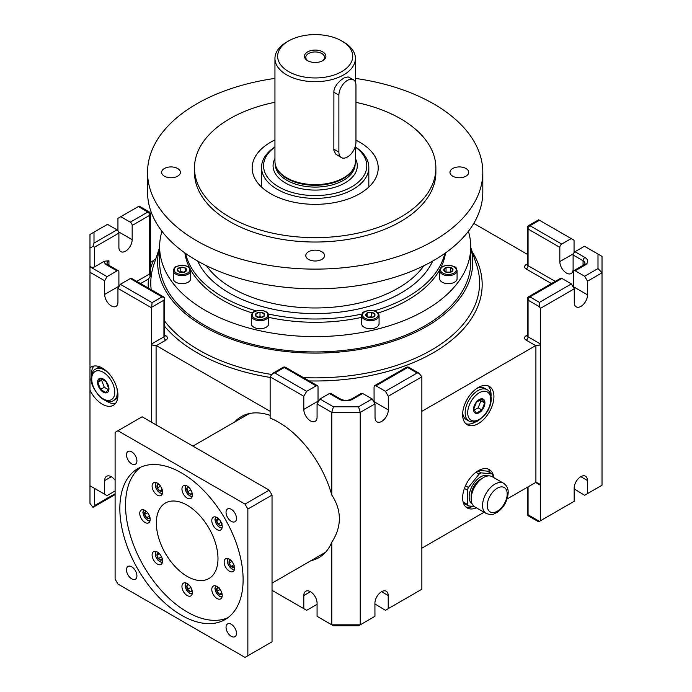 <?xml version="1.0" encoding="UTF-8"?>
<svg xmlns="http://www.w3.org/2000/svg" width="692" height="692" viewBox="0 0 692 692"><rect width="100%" height="100%" fill="white"/><g stroke="black" fill="none" stroke-linecap="round" stroke-linejoin="round"><path stroke-width="1.04" d="M251.3 323.692A8.719 5.034 0 0 0 260.01 328.726A8.719 5.034 0 0 0 268.73 323.692L268.73 315.647A8.719 5.034 180 0 1 260.01 320.681A8.719 5.034 180 0 1 251.3 315.647L251.3 323.692M173.277 270.598L173.277 278.651A8.719 5.034 0 0 0 175.829 282.206A8.719 5.034 0 0 0 185.335 283.296A8.719 5.034 0 0 0 190.715 278.651L190.715 270.598A8.719 5.034 180 0 1 185.335 275.252A8.719 5.034 180 0 1 175.829 274.162A8.719 5.034 180 0 1 173.277 270.598C175.188 267.449 171.694 267.25 181.953 265.2C187.48 265.642 190.404 267.441 190.715 270.598M439.654 278.651A8.719 5.034 0 0 0 448.364 283.685A8.719 5.034 0 0 0 457.083 278.651L457.083 270.598A8.719 5.034 180 0 1 448.364 275.632A8.719 5.034 180 0 1 439.654 270.598L439.654 278.651M361.631 323.692A8.719 5.034 0 0 0 367.011 328.345A8.719 5.034 0 0 0 376.517 327.255A8.719 5.034 0 0 0 379.069 323.692L379.069 315.647A8.719 5.034 180 0 1 376.517 319.202A8.719 5.034 180 0 1 367.011 320.292A8.719 5.034 180 0 1 361.631 315.647L361.631 323.692M468.406 231.301A155.562 89.813 180 0 1 470.742 246.802A155.562 89.813 180 0 1 315.18 336.606A155.562 89.813 180 0 1 159.627 246.802A155.562 89.813 180 0 1 161.954 231.301M361.631 317.36A130.753 75.489 180 0 1 315.18 322.29A130.753 75.489 180 0 1 268.73 317.36M252.372 313.009A130.753 75.489 180 0 1 190.594 269.698M189.738 268.081A130.753 75.489 180 0 1 184.859 252.926M445.501 252.926A130.753 75.489 180 0 1 440.622 268.081M439.766 269.698A130.753 75.489 180 0 1 377.988 313.009M470.742 246.802L470.742 262.13A155.562 89.813 180 0 1 315.18 351.943A155.562 89.813 180 0 1 159.627 262.13L159.627 246.802M260.01 317.619A4.645 2.682 180 0 1 255.988 313.588A4.645 2.682 180 0 1 264.041 313.588A4.645 2.682 180 0 1 260.01 317.619L255.988 316.279L255.988 313.588L260.01 312.248L264.041 313.588L264.041 316.279L260.01 317.619M97.563 382.295A8.045 4.645 60 0 1 106.092 381.534A8.045 4.645 60 0 1 106.092 392.918A8.045 4.645 60 0 1 97.563 382.295M100.574 389.44L97.831 382.391L100.574 378.498L106.04 381.655L108.782 388.714L106.04 392.606L100.574 389.44L104.302 387.286L108.263 389.57M260.01 312.248L260.01 316.633L261.931 317.273M264.041 313.588L264.041 316.279M117.943 230.67L117.943 218.335L139.118 206.104L149.161 211.899A2.682 1.548 -60 0 0 147.82 212.037L130.278 222.167A2.682 1.548 60 0 1 132.172 225.445L132.172 239.683A9.385 5.424 -60 0 1 128.072 249.129A9.385 5.424 -60 0 1 120.84 251.646A9.385 5.424 -60 0 1 118.894 247.347L118.894 233.109L94.553 247.165L92.97 246.257L94 243.108L94 232.157L107.519 224.355L117 229.831A2.682 1.548 60 0 1 118.894 233.109M102.234 379.277L101.568 380.228L104.302 387.286M507.115 498.958L535.651 482.488A2.682 1.548 120 0 1 535.902 482.359L538.869 483.44L540.391 485.222L540.391 308.39L539.44 306.746L539.44 302.369L571.393 283.919L561.904 278.443L560.572 278.314L528.619 296.756A2.682 1.548 60 0 1 529.96 296.894L561.904 278.443M478.89 470.37L487.203 471.114L491.934 473.847A20.111 11.617 -60 0 1 492.972 475.326L493.085 477.195M472.212 504.036A16.262 9.385 -60 0 1 472.524 485.455A16.262 9.385 -60 0 1 488.457 475.897M481.978 478.544A13.408 7.742 120 0 0 471.174 495.628A13.408 7.742 120 0 0 471.261 497.107M484.919 402.83A8.045 4.645 -60 0 1 476.381 413.444A8.045 4.645 -60 0 1 476.381 402.061A8.045 4.645 -60 0 1 484.919 402.83M503.594 483.267L492.211 476.693A17.43 10.069 120 0 0 478.777 481.364A17.43 10.069 120 0 0 471.174 498.915A17.43 10.069 120 0 0 474.781 506.89L486.156 513.464C494.002 515.981 493.387 513.611 496.891 512.564C503.655 507.893 507.418 501.345 508.179 492.92C508.369 488.742 506.838 485.524 503.594 483.267A17.43 10.069 120 0 0 490.161 487.938A17.43 10.069 120 0 0 482.549 505.48A17.43 10.069 120 0 0 486.156 513.464M474.219 410.096L478.172 407.813L480.914 400.763L480.239 399.812M481.909 399.024L484.642 402.917L481.909 409.975L476.433 413.133L473.7 409.24L476.433 402.182L481.909 399.024M474.236 506.535L468.406 505.895A20.111 11.617 -60 0 1 467.368 504.416L467.368 490.109A20.111 11.617 -60 0 1 468.406 487.436L479.132 474.089A20.111 11.617 -60 0 1 481.208 472.887L491.934 473.847M463.337 502.755A20.111 11.617 120 0 0 463.666 503.162L468.406 505.895M463.112 501.959L467.368 504.416M464.418 488.414L467.368 490.109M465.491 485.758L468.406 487.436M475.958 472.255L479.132 474.089M477.861 470.958L481.208 472.887M481.909 409.975L478.172 407.813M484.642 402.917L480.914 400.763M487.004 389.691C489.374 390.591 490.801 393.601 491.277 398.722C491.086 404.647 488.82 410.226 484.487 415.459L478.596 420.39C476.027 422.293 472.792 422.518 468.899 421.047A18.104 10.449 -60 0 1 468.899 400.149A18.104 10.449 -60 0 1 487.004 389.691L484.487 388.247A18.104 10.449 120 0 0 476.788 388.446M462.706 412.83A18.104 10.449 120 0 0 466.382 419.603L468.899 421.047M540.391 308.39L574.239 288.841L574.274 302.577A9.385 5.424 120 0 0 576.22 306.85A9.385 5.424 120 0 0 583.46 304.333A9.385 5.424 120 0 0 587.551 294.87L587.517 281.177L584.662 276.255L598 268.557L598 254.059L602.023 256.377L602.023 272.804L598 268.557M587.517 281.177L602.023 272.804L602.023 485.222L584.628 495.264L574.161 488.907M97.831 382.391L101.568 380.228M116.792 387.693A18.104 10.449 60 0 1 113.583 400.521L116.092 399.068A18.104 10.449 -120 0 0 117.787 397.632M100.089 366.968A18.104 10.449 -120 0 0 97.987 367.712L95.479 369.165A18.104 10.449 60 0 1 108.194 372.798M222.115 523.775L220.748 525.721L218.006 524.138L216.639 520.609L218.006 518.663L218.81 518.957M216.639 520.609L219.061 519.216M221.379 522.797L220.047 520.427M218.006 524.138L220.852 522.495M221.985 524.657A3.875 2.232 60 0 1 217.444 523.308A3.875 2.232 60 0 1 218.551 518.706M162.309 490.204A3.875 2.232 60 0 1 157.767 488.855A3.875 2.232 60 0 1 158.875 484.253M192.151 493.154A3.875 2.232 60 0 1 187.601 491.813A3.875 2.232 60 0 1 188.717 487.203M162.222 489.849L162.075 490.689L159.705 490.905L157.335 487.955L157.335 484.789L159.705 484.582M192.186 493.041L190.248 494.157L187.601 491.813L186.892 488.353L188.829 487.229M161.565 488.042L160.172 485.706M191.424 491.035L190.188 488.898M247.857 509.035L272.034 495.074L272.034 641.795L245.011 657.4L117.943 584.039L115.106 579.109L115.106 432.388L117.943 430.744L245.011 504.105L247.857 509.035L247.857 655.756M117.943 430.744L142.128 416.783L269.188 490.144L272.034 495.074M269.188 490.144L245.011 504.105M140.831 467.1A87.166 50.326 -120 0 0 131.022 537.745A87.166 50.326 -120 0 0 187.169 611.962A87.166 50.326 -120 0 0 227.815 617.757M187.169 576.375A43.587 25.163 -120 0 0 208.958 578.529A43.587 25.163 -120 0 0 208.958 528.204A43.587 25.163 -120 0 0 165.379 503.041A43.587 25.163 -120 0 0 158.693 537.969A43.587 25.163 -120 0 0 187.169 576.375M192.385 495.074A7.378 4.256 -120 0 0 189.167 487.652A7.378 4.256 -120 0 0 183.484 485.68A7.378 4.256 -120 0 0 183.484 494.192A7.378 4.256 -120 0 0 190.854 498.448A7.378 4.256 -120 0 0 192.385 495.074M220.696 529.951A7.378 4.256 -120 0 0 220.696 521.431A7.378 4.256 -120 0 0 213.318 517.175A7.378 4.256 -120 0 0 213.318 525.695A7.378 4.256 -120 0 0 220.696 529.951L220.696 529.951M213.318 594.601A7.378 4.256 -120 0 0 220.696 598.857A7.378 4.256 -120 0 0 220.696 590.337A7.378 4.256 -120 0 0 213.318 586.081A7.378 4.256 -120 0 0 213.318 594.601M144.974 510.402A7.378 4.256 -120 0 0 141.28 510.039A7.378 4.256 -120 0 0 141.28 518.559A7.378 4.256 -120 0 0 148.659 522.815A7.378 4.256 -120 0 0 149.792 516.907A7.378 4.256 -120 0 0 144.974 510.402M181.953 586.505A7.378 4.256 -120 0 0 185.171 593.926A7.378 4.256 -120 0 0 190.854 595.899A7.378 4.256 -120 0 0 190.854 587.387A7.378 4.256 -120 0 0 183.484 583.122A7.378 4.256 -120 0 0 181.953 586.505M161.02 486.978A7.378 4.256 -120 0 0 153.641 482.722A7.378 4.256 -120 0 0 153.641 491.233A7.378 4.256 -120 0 0 161.02 495.498A7.378 4.256 -120 0 0 161.02 486.978M229.363 571.177A7.378 4.256 -120 0 0 233.057 571.54A7.378 4.256 -120 0 0 233.057 563.02A7.378 4.256 -120 0 0 225.678 558.764A7.378 4.256 -120 0 0 224.545 564.672A7.378 4.256 -120 0 0 229.363 571.177M153.641 551.628A7.378 4.256 -120 0 0 153.641 560.148A7.378 4.256 -120 0 0 161.02 564.404A7.378 4.256 -120 0 0 161.02 555.884A7.378 4.256 -120 0 0 153.641 551.628L153.641 551.628M181.477 615.249A87.166 50.326 -120 0 0 225.064 619.565A87.166 50.326 -120 0 0 225.064 518.913A87.166 50.326 -120 0 0 137.898 468.588A87.166 50.326 -120 0 0 124.534 538.437A87.166 50.326 -120 0 0 181.477 615.249M231.266 521.353A7.378 4.256 -120 0 0 234.951 521.716A7.378 4.256 -120 0 0 234.951 513.204A7.378 4.256 -120 0 0 227.573 508.94A7.378 4.256 -120 0 0 226.44 514.857A7.378 4.256 -120 0 0 231.266 521.353M231.266 636.32A7.378 4.256 -120 0 0 234.951 636.692A7.378 4.256 -120 0 0 234.951 628.172A7.378 4.256 -120 0 0 227.573 623.916A7.378 4.256 -120 0 0 226.44 629.824A7.378 4.256 -120 0 0 231.266 636.32M131.696 578.841A7.378 4.256 -120 0 0 135.381 579.204A7.378 4.256 -120 0 0 135.381 570.684A7.378 4.256 -120 0 0 128.011 566.428A7.378 4.256 -120 0 0 126.878 572.336A7.378 4.256 -120 0 0 131.696 578.841M131.696 463.874A7.378 4.256 -120 0 0 135.381 464.237A7.378 4.256 -120 0 0 135.381 455.717A7.378 4.256 -120 0 0 128.011 451.461A7.378 4.256 -120 0 0 126.878 457.369A7.378 4.256 -120 0 0 131.696 463.874M247.381 414.05A80.462 46.451 -120 0 0 246.023 415.451M149.507 516.068L147.552 512.677M310.924 560.702A80.462 46.451 -120 0 0 318.908 557.64A80.462 46.451 -120 0 0 331.779 542.199C336.796 534.605 339.331 526.75 339.365 518.619C339.331 510.488 336.796 502.626 331.779 495.031A80.462 46.451 -120 0 0 270.139 418.08L270.139 376.82L303.805 396.257L303.805 409.396A9.385 5.424 -120 0 0 307.897 418.842A9.385 5.424 -120 0 0 315.137 421.359A9.385 5.424 -120 0 0 317.074 417.06L317.074 403.92L319.92 398.99L329.409 393.523A2.682 1.548 -60 0 1 330.75 393.385L340.706 399.137C344.235 400.746 347.765 400.746 351.294 399.137A2.682 1.548 -120 0 1 352.635 399.267L362.669 393.48L361.328 393.341L351.294 399.137M270.139 415.373A80.462 46.451 -120 0 0 241.292 416.636A80.462 46.451 -120 0 0 234.649 422.016M367.063 313.035L371.552 312.343L374.839 314.237L373.637 316.832L369.147 317.524L365.86 315.63L367.063 313.035L367.063 316.59M368.248 317.23L371.552 316.72L372.443 317.239M371.552 312.343L371.552 316.72M446.046 272.215L443.719 269.889L446.046 267.57L450.691 267.57L453.018 269.889A4.645 2.682 180 0 1 446.046 272.215A4.645 2.682 180 0 1 446.046 267.57A4.645 2.682 180 0 1 453.018 269.889L450.691 272.215L446.046 272.215M373.637 316.832A4.645 2.682 180 0 1 365.86 315.63A4.645 2.682 180 0 1 371.552 312.343A4.645 2.682 180 0 1 373.637 316.832M445.873 272.12L450.864 272.12M362.037 313.986A130.753 75.489 180 0 1 315.18 319.003A130.753 75.489 180 0 1 268.323 313.986M256.014 310.829A130.753 75.489 180 0 1 185.56 253.419M444.8 253.419A130.753 75.489 180 0 1 374.346 310.829M355.411 78.395A167.628 96.776 180 0 1 482.808 172.343L482.808 192.056A167.628 96.776 180 0 1 315.18 288.832A167.628 96.776 180 0 1 147.552 192.056L147.552 172.343A167.628 96.776 180 0 1 274.949 78.395M355.956 102.381A120.693 69.684 180 0 1 435.873 167.966L435.873 172.343A120.693 69.684 180 0 1 315.18 242.027A120.693 69.684 180 0 1 194.487 172.343L194.487 167.966A120.693 69.684 180 0 1 274.949 102.269M435.873 167.966A120.693 69.684 180 0 1 315.18 237.641A120.693 69.684 180 0 1 194.487 167.966M482.808 172.343A167.628 96.776 180 0 1 315.18 269.119A167.628 96.776 180 0 1 147.552 172.343M459.341 177.766A9.385 5.424 0 0 0 468.726 172.343A9.385 5.424 0 0 0 459.341 166.919A9.385 5.424 0 0 0 449.956 172.343A9.385 5.424 0 0 0 459.341 177.766M305.795 255.573A9.385 5.424 0 0 0 315.18 260.996A9.385 5.424 0 0 0 324.565 255.573A9.385 5.424 0 0 0 315.18 250.149A9.385 5.424 0 0 0 305.795 255.573M171.019 166.919A9.385 5.424 0 0 0 161.634 172.343A9.385 5.424 0 0 0 171.019 177.766A9.385 5.424 0 0 0 180.413 172.343A9.385 5.424 0 0 0 171.019 166.919M470.742 247.641A157.568 90.972 180 0 1 315.18 353.102A157.568 90.972 180 0 1 159.627 247.641M355.956 140.216A63.024 36.391 180 0 1 359.753 142.232A63.024 36.391 180 0 1 378.213 167.966A63.024 36.391 180 0 1 315.18 204.348A63.024 36.391 180 0 1 252.156 167.966A63.024 36.391 180 0 1 274.949 139.948M355.956 85.298L355.956 142.232A12.067 6.972 -60 0 1 350.688 154.377A12.067 6.972 -60 0 1 341.39 157.612A12.067 6.972 -60 0 1 338.89 152.084L338.89 95.15A12.067 6.972 -60 0 1 344.158 83.005A12.067 6.972 -60 0 1 353.456 79.77A12.067 6.972 -60 0 1 355.956 85.298M288.633 71.605A37.55 21.677 180 0 1 288.633 40.949A37.55 21.677 180 0 1 341.736 40.949A37.55 21.677 180 0 1 341.736 71.605A37.55 21.677 180 0 1 288.633 71.605M322.766 51.9A10.726 6.193 0 0 0 307.594 51.9A10.726 6.193 0 0 0 307.594 60.662A10.726 6.193 0 0 0 322.766 60.662A10.726 6.193 0 0 0 322.766 51.9M353.456 79.77L348.128 76.89L343.976 77.98L340.377 80.523L337.056 84.026L334.928 87.486L333.899 90.756L333.855 150.242L335.707 154.091L341.39 157.612M322.264 60.931A9.385 5.424 0 0 0 324.565 57.375A9.385 5.424 0 0 0 321.823 53.544A9.385 5.424 0 0 0 311.59 52.367A9.385 5.424 0 0 0 305.795 57.375A9.385 5.424 0 0 0 308.104 60.931M341.736 40.949L343.63 42.048A40.231 23.225 180 0 1 355.411 58.465A40.231 23.225 180 0 1 330.577 79.926A40.231 23.225 180 0 1 286.739 74.892A40.231 23.225 180 0 1 274.949 58.465A40.231 23.225 180 0 1 286.73 42.048L288.633 40.949M355.411 146.929A53.639 30.967 180 0 1 368.819 167.412A53.639 30.967 180 0 1 335.707 196.026A53.639 30.967 180 0 1 277.25 189.314A53.639 30.967 180 0 1 261.541 167.412A53.639 30.967 180 0 1 274.949 146.929M355.411 147.093A51.632 29.808 180 0 1 349.668 187.956A51.632 29.808 180 0 1 278.677 186.849A51.632 29.808 180 0 1 274.949 147.093M274.949 58.465L274.949 161.392A40.231 23.225 0 0 0 275.684 165.795L275.944 166.582A39.963 23.07 0 0 0 286.921 178.527A39.963 23.07 0 0 0 326.892 184.271A39.963 23.07 0 0 0 354.416 166.582L354.685 165.795A40.231 23.225 0 0 0 355.411 161.392L355.411 146.003M275.684 165.795A40.231 23.225 0 0 0 286.739 177.818A40.231 23.225 0 0 0 326.97 183.605A40.231 23.225 0 0 0 354.685 165.795M161.703 557.259L160.371 554.88M115.106 480.3A9.385 5.424 -120 0 0 106.62 476.269A9.385 5.424 -120 0 0 104.674 480.568L104.674 494.252L107.044 495.628L115.106 490.974M573.305 287.232A9.385 5.424 120 0 0 573.322 286.661L573.287 271.878L573.841 270.65L575.182 270.78L584.662 276.255M528.065 486.865L528.065 514.787A2.682 1.548 180 0 1 527.278 513.689A2.682 2.682 0 0 0 528.619 516.016A2.682 1.548 -60 0 1 528.065 514.787L539.44 521.353L538.653 521.811L574.187 501.293L574.161 488.189A9.385 5.424 120 0 1 578.252 478.734A9.385 5.424 120 0 1 585.493 476.208A9.385 5.424 120 0 1 587.439 480.49L580.813 476.667M598 254.059L584.481 246.248L575 251.724A2.682 1.548 120 0 0 573.106 255.011L573.106 269.249A9.385 5.424 60 0 1 571.159 273.539A9.385 5.424 60 0 1 563.928 271.03A9.385 5.424 60 0 1 559.828 261.585L559.828 247.347L528.065 229.009A2.682 1.548 180 0 1 527.278 227.91L527.278 264.595A2.682 1.548 180 0 0 528.065 265.685L528.065 229.009A2.682 1.548 120 0 1 529.96 225.722L539.44 220.246L574.057 240.228L574.057 252.563M559.828 247.347A2.682 1.548 120 0 1 561.722 244.06L571.211 238.584M484.08 512.262L421.861 548.176M535.902 482.359L535.902 345.446A2.682 1.548 -60 0 1 535.651 345.619L421.861 411.316M493.924 396.533A22.127 12.776 120 0 0 489.348 386.404A22.127 12.776 120 0 0 467.212 399.18A22.127 12.776 120 0 0 467.221 424.724A22.127 12.776 120 0 0 484.27 418.798A22.127 12.776 120 0 0 493.924 396.533M493.811 477.618A22.127 12.776 120 0 0 489.348 469.617A22.127 12.776 120 0 0 467.212 482.393A22.127 12.776 120 0 0 467.221 507.945A22.127 12.776 120 0 0 476.373 507.816M490.291 472.904A22.127 12.776 120 0 0 487.825 468.96M465.889 506.959A22.127 12.776 120 0 0 472.939 506.414M89.977 390.141A22.127 12.776 -120 0 0 113.367 405.296A22.127 12.776 -120 0 0 117.943 395.167A22.127 12.776 -120 0 0 108.289 372.893A22.127 12.776 -120 0 0 91.24 366.968A22.127 12.776 -120 0 0 89.977 367.885L89.977 485.767L104.674 494.252M93.861 366.042A22.127 12.776 -120 0 0 91.43 375.514M106.058 400.858A22.127 12.776 -120 0 0 115.477 403.479M374.069 402.26A9.385 5.424 120 0 0 374.087 401.689L374.052 386.906L374.606 385.678L375.946 385.807L385.427 391.283L417.12 372.988L419.015 373.178L408.981 367.383A2.682 1.548 120 0 0 407.64 367.513L417.12 372.988M94.553 247.165L94.553 266.878L104.293 261.247A9.385 5.424 0 0 0 107.044 265.14L117 270.883L107.044 276.636L89.977 266.783L89.977 272.259L104.674 280.744L104.674 294.429A9.385 5.424 -120 0 0 108.765 303.875A9.385 5.424 -120 0 0 116.005 306.392A9.385 5.424 -120 0 0 117.943 302.093L117.943 288.408L151.609 307.845L151.609 343.976L163.935 336.857L163.935 300.181L164.722 297.534L164.488 335.897M374.926 603.943L385.392 610.301L388.229 608.657L388.195 595.518A9.385 5.424 120 0 0 386.248 591.236A9.385 5.424 120 0 0 379.008 593.762A9.385 5.424 120 0 0 374.926 603.225L374.952 616.321L360.221 624.824L331.779 624.824L333.44 625.784L358.56 625.784L360.221 624.824L360.221 412.406L375.003 403.877L375.038 417.605A9.385 5.424 120 0 0 376.976 421.886A9.385 5.424 120 0 0 384.224 419.361A9.385 5.424 120 0 0 388.307 409.898L388.281 396.213L385.427 391.283M89.977 272.259L89.977 367.885M89.977 266.783L89.977 234.484L94 232.157M89.977 485.767L89.977 503.387L92.97 507.374L115.106 494.616M388.229 608.657L421.861 589.238L421.861 376.82L419.015 373.178M150.501 262.493L155.778 258.912M140.545 283.573L148.469 278.997L150.043 276.713L150.501 272.873M234.346 566.246A3.875 2.232 60 0 1 233.671 567.137A3.875 2.232 60 0 1 229.398 564.075A3.875 2.232 60 0 1 230.912 560.295M234.225 565.753L233.671 567.137L231.024 566.428L229.095 563.072L229.805 560.425L231.266 560.641M233.896 564.793L231.941 561.402M231.024 566.428L233.87 564.784M229.095 563.072L231.932 561.428M221.985 593.563A3.875 2.232 60 0 1 219.381 594.264A3.875 2.232 60 0 1 216.674 590.017A3.875 2.232 60 0 1 218.551 587.612M221.898 593.208L221.751 594.047L219.381 594.264L217.003 591.314L217.003 588.148L219.381 587.941M219.381 594.264L221.803 592.862M221.241 591.401L219.848 589.065M217.003 591.314L219.848 589.671M192.151 590.605A3.875 2.232 60 0 1 187.601 589.264A3.875 2.232 60 0 1 188.717 584.654M192.186 590.492L190.248 591.608L187.601 589.264L186.892 585.804L188.829 584.679M187.601 589.264L190.447 587.62L190.188 586.349M186.892 585.804L188.778 584.714M191.424 588.485L190.447 587.62M162.309 559.11A3.875 2.232 60 0 1 159.281 559.534A3.875 2.232 60 0 1 156.963 555.071A3.875 2.232 60 0 1 158.875 553.159M162.438 558.228L161.072 560.174L158.33 558.591L156.963 555.071L158.33 553.116L159.134 553.41M156.963 555.071L159.385 553.669M158.33 558.591L161.175 556.956M179.894 272.198L180.794 271.679L184.098 272.19M258.099 317.273L260.01 316.633M450.691 267.57L450.691 271.947M446.046 267.57L446.046 271.947M180.794 267.302L185.283 267.994L186.485 270.581L183.198 272.484L178.709 271.783L177.507 269.197L180.794 267.302L180.794 271.679M185.283 267.994L185.283 271.549M255.988 313.588L255.988 316.279M491.052 396.04A22.127 12.776 120 0 0 491.078 394.89A22.127 12.776 120 0 0 487.825 385.738M465.889 423.746A22.127 12.776 120 0 0 476.416 421.385M178.709 271.783A4.645 2.682 180 0 1 180.794 267.302A4.645 2.682 180 0 1 186.485 270.581A4.645 2.682 180 0 1 178.709 271.783M272.034 590.337L306.651 610.318L316.132 604.843A2.682 1.548 120 0 0 317.074 604.004M120.789 216.691L130.278 222.167M333.44 406.801L358.56 406.801L360.221 412.406L331.779 412.406L333.44 406.801L319.92 398.99M362.669 393.48L372.149 398.947L358.56 406.801M561.722 244.06L529.96 225.722A2.682 1.548 60 0 0 528.619 225.592L538.653 219.796L539.44 220.246M274.88 372.988L284.36 367.513A2.682 1.548 -120 0 0 283.019 367.383L272.985 373.178L274.88 372.988L306.651 391.326L316.132 385.859A2.682 1.548 -60 0 1 317.472 385.721A2.682 1.548 -60 0 1 318.026 386.949L318.026 401.187A9.385 5.424 -120 0 0 318.078 402.19M571.393 283.919L574.239 288.841M115.106 493.707L94.553 505.575L92.97 507.374M587.465 493.63L587.439 480.49M89.977 247.165C90.185 248.021 91.188 247.71 92.97 246.257M130.278 278.556L120.322 284.3L152.084 302.638L162.04 296.894L164.722 297.534L131.618 278.418A2.682 1.548 -60 0 0 130.278 278.556L162.04 296.894M94.553 266.878A2.682 1.548 180 0 1 91.629 267.207A2.682 1.548 180 0 1 89.977 265.78M272.985 373.178L270.139 376.82M535.651 482.488L540.391 485.222L540.391 520.808M117 270.883A2.682 1.548 -60 0 1 118.341 270.754A2.682 1.548 -60 0 1 118.894 271.982L118.894 286.22A9.385 5.424 -120 0 0 118.912 286.739M107.044 265.14A2.682 1.548 -60 0 1 108.385 265.01L106.975 263.496A6.704 3.875 0 0 1 108.938 260.763L104.293 261.247M150.043 276.713L149.714 273.902A2.682 1.548 0 0 0 150.501 272.804L150.25 272.925M107.044 276.636L104.674 280.744M117.943 288.408L120.322 284.3M151.609 307.845L152.084 302.638M535.902 345.446C538.67 345.628 540.167 345.135 540.391 343.976L528.065 336.857A2.682 1.548 180 0 1 527.278 335.758L527.278 299.082A2.682 1.548 180 0 0 528.065 300.181L528.065 336.857A2.682 1.548 120 0 1 526.171 340.144L535.651 345.619M270.139 411.316L156.349 345.619L165.829 340.144A5.363 3.097 0 0 0 165.829 335.758L164.722 335.118M527.278 254.284L473.778 223.395M372.149 398.947L375.003 403.877M388.281 396.213L421.861 376.82M156.349 345.619A2.682 1.548 -120 0 1 156.098 345.446C153.33 345.628 151.833 345.135 151.609 343.976L151.609 422.258M157.335 487.955L160.172 486.312M159.705 490.905L162.127 489.503M186.892 488.353L188.778 487.263M187.601 491.813L190.447 490.17M306.651 391.326L303.805 396.257M317.074 403.92L331.779 412.406L331.779 495.031M310.44 591.703L303.805 595.535A9.385 5.424 -120 0 1 305.752 591.236A9.385 5.424 -120 0 1 312.983 593.753A9.385 5.424 -120 0 1 317.074 603.199L317.074 616.338L331.779 624.824L331.779 542.199M303.805 595.535L303.805 608.675M156.098 345.446L156.098 424.853M149.827 517.028L149.282 518.412L146.635 517.702L144.697 514.346L147.543 512.703M144.697 514.346L145.406 511.708L146.877 511.924M146.635 517.702L149.481 516.059M149.956 517.521A3.875 2.232 60 0 1 145.917 516.941A3.875 2.232 60 0 1 145.406 511.708A3.875 2.232 60 0 1 146.514 511.57M91.725 378.931A16.297 9.411 60 0 1 109.007 377.391A16.297 9.411 60 0 1 109.007 400.426A16.297 9.411 60 0 1 91.725 378.931M260.01 319.462A7.846 4.533 180 0 1 253.22 312.672A7.846 4.533 180 0 1 266.809 312.672A7.846 4.533 180 0 1 260.01 319.462M94.553 505.575L94.553 488.414M539.44 302.369L529.96 296.894A2.682 1.548 120 0 0 528.065 300.181L539.44 306.746M487.289 505.48A14.082 8.131 120 0 0 502.228 506.812A14.082 8.131 120 0 0 502.228 486.9A14.082 8.131 120 0 0 487.289 505.48M490.749 399.457A16.297 9.411 -60 0 1 473.466 420.961A16.297 9.411 -60 0 1 473.466 397.917A16.297 9.411 -60 0 1 490.749 399.457M222.149 527.538A6.038 3.486 60 0 1 216.362 523.939A6.038 3.486 60 0 1 216.129 517.123M162.473 493.085A6.038 3.486 60 0 1 156.686 489.478A6.038 3.486 60 0 1 156.453 482.67M192.307 496.043A6.038 3.486 60 0 1 186.52 492.436A6.038 3.486 60 0 1 186.295 485.62M375.894 318.138A7.846 4.533 180 0 1 362.772 316.106A7.846 4.533 180 0 1 372.382 310.561A7.846 4.533 180 0 1 375.894 318.138M206.458 265.711A117.337 67.747 0 0 0 315.18 307.975A117.337 67.747 0 0 0 423.902 265.711M197.696 261.083A121.36 70.065 0 0 0 315.18 313.58A121.36 70.065 0 0 0 432.664 261.083M456.21 269.889A7.846 4.533 180 0 1 444.446 273.816A7.846 4.533 180 0 1 444.446 265.97A7.846 4.533 180 0 1 456.21 269.889M338.89 95.15L333.786 92.2M338.89 152.084L333.786 149.143M274.949 158.598A42.108 24.315 0 0 0 315.18 190.084A42.108 24.315 0 0 0 355.411 158.598M275.217 164.073A39.963 23.07 0 0 0 315.18 187.091A39.963 23.07 0 0 0 355.143 164.073M111.308 476.736L104.674 480.568M575.182 270.78L584.956 265.14A2.682 1.548 -120 0 0 583.615 265.01L585.025 263.496A6.704 3.875 0 0 0 583.062 260.763L583.062 265.33M559.828 261.585L573.357 253.774M584.956 265.14A9.385 5.424 0 0 0 584.956 257.476A2.682 1.548 120 0 0 583.062 260.763L573.106 255.011M584.956 257.476L575 251.724M165.829 340.144A2.682 1.548 -120 0 1 163.935 336.857A2.682 1.548 0 0 0 164.722 335.758M388.195 595.518L381.577 591.695M159.627 247.416L153.754 264.967A164.402 94.916 0 0 0 151.193 289.723M164.722 321.209A164.402 94.916 0 0 0 271.567 374.467M303.451 377.624A164.402 94.916 0 0 0 476.606 264.967L470.742 247.416M148.469 278.997A166.997 96.413 0 0 0 148.296 288.054M164.722 326.399A166.997 96.413 0 0 0 270.139 377.417M309.16 380.929A166.997 96.413 0 0 0 472.178 251.715M153.313 260.875A166.997 96.413 0 0 0 150.501 268.591M117 229.831L94 243.108M234.51 569.127A6.038 3.486 60 0 1 228.723 565.528A6.038 3.486 60 0 1 228.49 558.712M222.149 596.443A6.038 3.486 60 0 1 219.381 596.028A6.038 3.486 60 0 1 215.506 590.925A6.038 3.486 60 0 1 216.129 586.029M192.307 593.494A6.038 3.486 60 0 1 186.52 589.887A6.038 3.486 60 0 1 186.295 583.071M162.473 561.99A6.038 3.486 60 0 1 157.914 560.087A6.038 3.486 60 0 1 155.432 554.18A6.038 3.486 60 0 1 156.453 551.576M176.451 273.089A7.846 4.533 180 0 1 179.963 265.512A7.846 4.533 180 0 1 189.573 271.065A7.846 4.533 180 0 1 176.451 273.089M138.331 206.562L147.82 212.037A2.682 1.548 -120 0 1 149.714 215.316L132.172 225.445M329.409 393.523L339.365 399.267A9.385 5.424 0 0 0 352.635 399.267M375.946 385.807L407.64 367.513A2.682 1.548 -120 0 0 406.299 367.383L374.606 385.678M317.472 385.721L285.701 367.383A2.682 1.548 -60 0 0 284.36 367.513L316.132 385.859M149.161 211.899A2.682 2.682 0 0 1 150.501 214.226A2.682 1.548 180 0 1 149.714 215.316L149.714 273.902L136.748 281.385M587.551 294.87L573.322 286.661M339.365 399.267A2.682 1.548 -60 0 1 340.706 399.137M132.172 239.683L118.643 231.872M118.894 286.22L104.674 294.429M152.084 307.023L163.935 300.181M108.938 260.763L108.938 266.23M551.455 283.573L526.171 268.972A2.682 1.548 120 0 0 528.065 265.685L555.252 281.385M526.171 340.144A5.363 3.097 180 0 1 526.171 335.758A2.682 1.548 -120 0 0 527.243 336.001M527.278 335.118L526.171 335.758M526.171 268.972A5.363 3.097 180 0 1 526.171 264.595A2.682 1.548 -120 0 0 527.243 264.828M527.278 263.955L526.171 264.595M388.307 409.898L374.087 401.689M164.757 336.001A2.682 1.548 120 0 0 165.829 335.758M318.026 401.187L303.805 409.396M150.112 520.401A6.038 3.486 60 0 1 144.325 516.803A6.038 3.486 60 0 1 144.1 509.987M95.479 369.165C93.091 370.082 91.664 373.092 91.197 378.195C90.488 382.667 93.316 388.843 99.691 396.724C107.148 403.324 112.519 401.568 113.583 400.521M251.3 315.647C253.203 312.49 249.717 312.291 259.967 310.241C265.494 310.682 268.418 312.481 268.73 315.647M222.028 528.091L219.39 527.347L216.267 524.026L214.918 519.666L215.601 516.95M162.352 493.638L159.714 492.894L156.6 489.573L155.242 485.213L155.925 482.497M192.194 496.588L189.547 495.853L186.433 492.531L185.075 488.171L185.759 485.455M249.276 413.574L192.921 446.106M325.551 552.259L272.034 583.148M361.631 315.647C363.542 312.49 360.048 312.291 370.307 310.241C375.834 310.682 378.758 312.481 379.069 315.647M457.083 270.598C455.18 267.449 458.666 267.25 448.416 265.2C442.889 265.642 439.965 267.441 439.654 270.598M261.541 167.412L261.541 187.074M368.819 167.412L368.819 187.074M355.411 58.465L355.411 82.149M528.619 516.016L538.653 521.811M234.389 569.68L231.742 568.936L228.628 565.615L227.279 561.255L227.953 558.539M215.601 585.856L214.918 588.511L216.233 592.871L219.52 596.331L222.028 596.997M185.759 582.906L185.075 585.562L186.416 589.947L189.547 593.303L192.194 594.039M155.925 551.403L155.242 553.911L155.752 556.662L158.243 560.641L162.352 562.544M528.619 225.592A2.682 2.682 0 0 0 527.278 227.91M583.615 265.01L573.841 270.65M528.619 296.756A2.682 2.682 0 0 0 527.278 299.082M408.981 367.383A2.682 2.682 0 0 0 406.299 367.383M118.341 270.754L108.385 265.01M150.501 214.226L150.501 272.804M285.701 367.383A2.682 2.682 0 0 0 283.019 367.383M527.278 513.689L527.278 487.315M143.564 509.814L142.881 512.469L144.204 516.829L147.301 520.185L149.991 520.955"/></g></svg>
